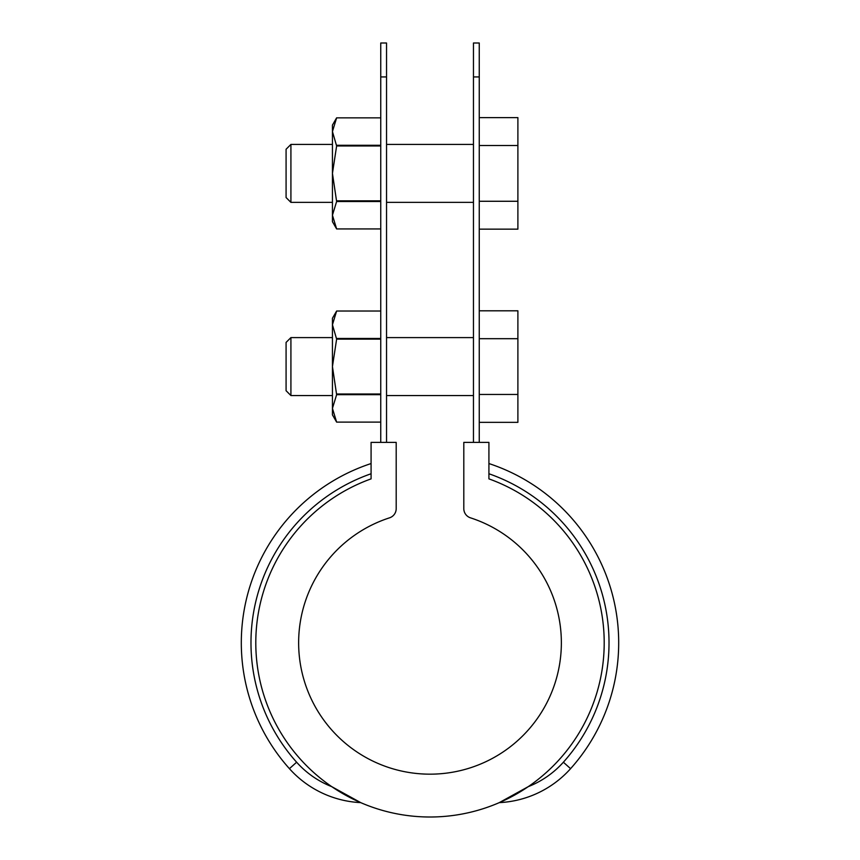 <?xml version="1.0" encoding="UTF-8"?>
<svg xmlns="http://www.w3.org/2000/svg" width="860" height="860" viewBox="0 0 860 860"><rect width="100%" height="100%" fill="white"/><g stroke="black" fill="none" stroke-linecap="round" stroke-linejoin="round"><path stroke-width="1.29" d="M386.538 76.927L386.538 43L380.743 43L380.743 76.927L386.538 76.927L386.538 442.384M380.743 76.927L380.743 442.384M479.256 442.384L479.256 43L473.462 43L473.462 76.927L479.256 76.927M473.462 442.384L473.462 76.927M371.079 478.869L371.079 442.384L396.191 442.384L396.191 508.647A9.653 9.653 0 0 1 389.515 517.838A131.354 131.354 0 0 0 323.704 719.981A131.354 131.354 0 0 0 536.296 719.981A131.354 131.354 0 0 0 470.485 517.838A9.653 9.653 0 0 1 463.809 508.647L463.809 442.384L488.921 442.384L488.921 478.869A174.193 174.193 0 0 1 569.868 746.641A174.193 174.193 0 0 1 290.132 746.641A174.193 174.193 0 0 1 371.079 478.869M488.921 463.551A188.684 188.684 0 0 1 570.578 768.668A102.383 102.383 0 0 1 499.273 802.627L528.233 786.663A92.73 92.73 0 0 0 563.375 762.218A179.03 179.03 0 0 0 488.921 473.752M371.079 473.752A179.03 179.03 0 0 0 296.625 762.218A92.73 92.73 0 0 0 331.767 786.663L360.727 802.627A102.383 102.383 0 0 1 289.422 768.668A188.684 188.684 0 0 1 371.079 463.551M479.256 229.158L517.892 229.158L517.892 117.626L479.256 117.626M290.916 202.369L286.079 197.542L286.079 149.242L290.916 144.416L290.916 202.369L332.444 202.369M517.892 201.272L479.256 201.272M517.892 145.512L479.256 145.512M479.256 422.335L517.892 422.335L517.892 310.804L479.256 310.804M290.916 395.546L286.079 390.719L286.079 342.42L290.916 337.593L290.916 395.546L332.444 395.546M517.892 394.45L479.256 394.45M517.892 338.69L479.256 338.69M336.625 201.509L332.444 215.215L332.444 221.686L336.625 228.932L332.444 215.215L332.444 173.398L336.625 145.963L332.444 131.569L336.625 117.852L332.444 125.098L332.444 173.398L336.625 201.509L380.743 201.509M336.625 228.932L380.743 228.932L336.625 228.932M336.625 145.963L380.743 145.963M336.625 145.286L380.743 145.286M336.625 117.852L380.743 117.852L336.625 117.852M336.625 200.821L380.743 200.821M336.625 394.675L332.444 408.392L332.444 414.864L336.625 422.11L332.444 408.392L332.444 366.564L336.625 339.141L332.444 324.747L336.625 311.03L332.444 318.275L332.444 366.564L336.625 394.675L380.743 394.675M336.625 422.11L380.743 422.11L336.625 422.11M336.625 339.141L380.743 339.141M336.625 338.464L380.743 338.464M336.625 311.03L380.743 311.03L336.625 311.03M336.625 393.998L380.743 393.998M570.578 768.668L563.375 762.218M296.625 762.218L289.422 768.668M386.538 202.369L473.462 202.369M290.916 144.416L332.444 144.416M386.538 144.416L473.462 144.416M386.538 395.546L473.462 395.546M290.916 337.593L332.444 337.593M386.538 337.593L473.462 337.593"/></g></svg>
